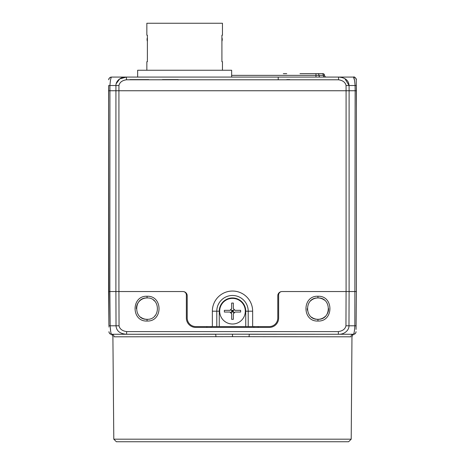 <?xml version="1.0" encoding="UTF-8"?>
<svg xmlns="http://www.w3.org/2000/svg" width="465" height="465" viewBox="0 0 465 465"><rect width="100%" height="100%" fill="white"/><g stroke="black" fill="none" stroke-linecap="round" stroke-linejoin="round"><path stroke-width="0.7" d="M245.317 311.195A12.817 12.817 0 0 1 232.5 324.012A12.817 12.817 0 0 1 219.683 311.195A12.817 12.817 0 0 1 232.5 298.379A12.817 12.817 0 0 1 245.317 311.195M232.5 312.05L232.5 311.195L233.854 309.835L235.063 310.341L240.632 310.341A23.901 16.897 90 0 1 240.638 311.195A23.901 16.897 90 0 1 240.632 312.05L235.063 312.05L233.354 313.759L233.354 319.321A23.901 16.897 180 0 1 231.646 319.321L231.646 313.759L229.937 312.05L224.374 312.05A23.901 16.897 -90 0 1 224.363 311.195A23.901 16.897 -90 0 1 224.374 310.341L229.937 310.341L231.146 309.835L231.646 310.341L233.354 310.341L233.354 312.05L231.646 312.05L231.146 312.55L229.937 312.05M137.657 77.08L137.657 70.244L231.646 70.244L231.646 77.08M146.847 70.244L146.847 61.7L147.393 61.7L147.393 35.212L146.847 35.212L146.847 23.25L222.462 23.25L222.462 35.212L221.915 35.212L221.915 61.7L221.915 41.304A5.127 5.127 0 0 0 221.915 37.665L221.915 35.212L222.462 35.212M222.462 61.7L221.915 61.7L222.462 61.7L222.462 70.244M146.847 35.212L147.393 35.212L147.393 37.665A5.127 5.127 0 0 0 147.393 41.304L147.393 61.7L146.847 61.7M155.63 315.003A10.678 10.678 0 0 1 154.613 316.183M136.379 308.632L136.379 308.632A10.678 10.678 0 0 1 147.056 297.949C160.832 297.298 160.832 319.967 147.056 319.31A10.678 10.678 0 0 1 140.622 317.153M147.056 321.03L147.056 319.31C133.281 319.967 133.281 297.298 147.056 297.949L147.056 296.257C163.017 295.473 163.012 321.815 147.056 321.036C131.095 321.815 131.107 295.478 147.056 296.257M328.627 308.632A10.678 10.678 0 0 1 326.511 315.003M325.494 316.183A10.678 10.678 0 0 1 311.509 317.153M307.377 310.178A10.678 10.678 0 0 1 307.266 308.632M310.393 301.076A10.678 10.678 0 0 1 317.944 297.949C331.719 297.298 331.719 319.967 317.944 319.31C304.168 319.967 304.168 297.298 317.944 297.949A10.678 10.678 0 0 1 324.367 300.099M113.797 439.187L116.384 441.75L348.622 441.75L351.209 439.187L113.797 439.187L112.902 336.666C112.42 335.096 111.763 334.271 110.926 334.19L110.339 334.126M338.38 331.597L338.38 334.265L353.481 334.265A2.563 2.54 -90 0 0 350.941 336.805C352.487 336.648 352.487 336.648 350.941 336.805C352.487 336.648 352.487 336.648 350.941 336.805L232.5 336.666L232.5 334.196L338.38 334.265C344.687 334.579 349.186 329.894 348.977 325.791L349.099 291.543L346.082 291.543L346.082 90.751L118.924 90.751L118.924 291.543L182.943 291.543A4.272 4.272 0 0 1 187.215 295.816L187.215 318.031A8.544 8.544 0 0 0 195.759 326.575L269.241 326.575A8.544 8.544 0 0 0 277.785 318.031L277.785 295.816A4.272 4.272 0 0 1 282.057 291.543L346.082 291.543L345.954 325.791C345.263 329.017 342.734 330.952 338.38 331.597L126.62 331.597L126.62 334.265C119.947 333.783 116.413 330.958 116.023 325.791L119.046 325.791L118.924 291.543L115.901 291.538L116.023 325.791L110.159 325.791C110.449 330.964 110.932 333.789 111.612 334.265L232.5 334.196M351.209 439.187L351.964 336.695M356.393 107.839L356.248 79.788L356.393 107.839M354.551 80.404L353.51 77.08L338.555 77.08L353.51 77.08C354.144 77.609 354.667 80.416 355.074 85.514L349.07 85.514C348.692 80.358 345.187 77.55 338.555 77.08L111.495 77.08C110.844 77.69 110.321 80.503 109.926 85.514L108.676 85.514L108.607 90.751L108.909 325.744M304.127 77.08L314.078 77.08M326.273 77.08L324.524 77.08L326.273 77.08A1.709 1.709 0 0 1 324.564 75.371A1.709 1.709 0 0 0 326.273 77.08M231.646 75.371L318.984 75.371A1.709 1.209 90 0 0 320.193 77.08L324.524 77.08A1.709 1.209 -90 0 1 323.315 75.371L324.564 75.371A1.709 1.709 0 0 0 322.855 73.662L315.962 73.662L315.962 77.08M356.062 329.423L356.393 291.543L349.099 291.543L349.099 90.751L346.082 90.751L346.053 85.514C345.356 82.34 342.856 80.428 338.555 79.788L338.555 77.08L323.843 77.08M356.248 79.788L356.248 79.788C356.056 78.155 355.144 77.254 353.505 77.08C355.144 77.254 356.056 78.155 356.248 79.788L356.248 79.759M356.393 91.175L356.393 291.543L356.393 90.751L355.144 90.751L354.842 325.791L345.954 325.791M356.318 85.072L356.324 85.514L355.074 85.514L355.144 90.751L349.099 90.751L349.07 85.514L344.896 78.678M339.049 77.091L338.59 77.097M116.128 83.81L119.668 78.945L126.352 77.08M108.676 85.514L108.607 107.839M108.607 291.538L108.909 325.791L110.159 325.791L109.862 291.538L108.607 291.538L108.607 90.751L118.924 90.751L118.947 85.514C119.645 82.34 122.144 80.433 126.445 79.788L338.555 79.788M111.495 77.08L110.548 77.196C109.141 78.219 108.543 79.021 108.758 79.602L108.752 79.788C108.944 78.155 109.862 77.254 111.495 77.08C110.85 77.649 110.327 80.462 109.926 85.514L115.93 85.514L115.901 291.538L109.862 291.538L109.926 85.514M126.445 79.788L126.445 77.08C120.127 76.783 115.773 81.41 115.93 85.514L118.953 85.514M195.759 327.43A9.399 9.399 0 0 1 186.36 318.031A9.399 9.399 -0 0 0 195.759 327.43L269.241 327.43A9.399 9.399 -0 0 0 278.64 318.031L278.64 294.961A3.418 3.418 0 0 1 282.057 291.543M186.36 318.031L186.36 294.961A3.418 3.418 180 0 0 182.943 291.543A3.418 3.418 0 0 1 186.36 294.961M317.944 321.036C301.983 321.815 301.994 295.478 317.944 296.257C333.905 295.473 333.899 321.815 317.944 321.036L317.944 319.31M219.259 326.575L219.259 311.195A13.241 13.241 0 0 1 232.5 297.949A13.241 13.241 0 0 1 245.747 311.195L245.747 326.575M253.861 327.43L253.878 326.575M211.127 326.575L211.139 327.43M108.74 306.29L108.607 91.175M143.72 334.265L111.612 334.265C110.025 334.097 109.136 333.231 108.961 331.667L108.961 331.719A2.563 2.563 0 0 0 111.524 334.265L133.699 334.265M108.915 326.604L108.92 327.011M108.705 302.663L108.764 309.318M111.612 334.265L111.524 334.265A2.563 2.54 -90 0 1 114.059 336.805C112.518 336.648 112.518 336.648 114.059 336.805L232.5 336.666M356.26 306.819L356.091 326.215M356.085 326.692L356.085 327.157M356.08 327.622L356.074 327.924M356.068 328.598L356.068 328.906M353.435 334.265L353.731 334.248A2.563 2.563 0 0 1 353.481 334.265A2.563 2.563 0 0 0 356.045 331.719L356.045 331.667C355.865 333.231 354.981 334.097 353.394 334.265L250.158 334.265M353.394 334.265C354.063 333.789 354.551 330.964 354.842 325.791L356.097 325.791L356.19 315.055C356.329 299.094 356.329 299.094 356.19 315.055M356.045 331.719A2.563 2.563 0 0 1 353.912 334.225L354.661 334.126M110.687 331.504L110.17 326.186M153.485 300.099A10.678 10.678 0 0 1 154.613 301.076M309.399 73.662L322.855 73.662A1.709 1.709 0 0 1 324.564 75.371M300.001 73.662L315.962 73.662M283.342 73.662L286.731 73.662M233.354 311.195L232.5 311.195L233.854 312.55L233.651 312.794M231.646 311.195L232.5 311.195L231.646 312.05L231.646 310.341L232.5 311.195L232.5 310.341M231.506 313.073L231.146 312.55M233.854 312.55L235.063 312.05M235.063 310.341L233.354 308.632L233.354 303.064A23.901 16.897 0 0 0 231.646 303.064L231.646 308.632L229.937 310.341M219.259 311.195L216.789 311.195A15.711 15.711 0 0 1 231.541 295.513A15.711 15.711 0 0 1 248.211 311.195L248.211 326.575M212.354 326.575L212.354 311.195A20.152 20.152 0 0 1 231.268 291.078A20.152 20.152 0 0 1 252.652 311.195L245.747 311.195M252.652 311.195L252.652 326.575M349.07 85.514L346.053 85.514M289.724 79.608L286.777 79.608M178.223 79.608L162.436 79.608M148.765 79.608L129.968 79.614M126.62 331.597C122.266 330.946 119.743 329.017 119.046 325.791M212.354 311.195L216.789 311.195L216.789 326.575M206.855 326.575L206.867 327.43M258.133 327.43L258.151 326.575M215.9 336.805A2.563 0.355 90 0 0 215.545 334.265M249.461 334.265A2.563 0.355 -90 0 0 249.101 336.805M356.393 291.543L355.144 291.543M356.097 325.756L356.237 309.295M317.944 296.257L317.944 297.949M322.106 73.662A1.709 1.209 90 0 1 323.315 75.371L318.984 75.371A1.709 1.209 -90 0 0 317.775 73.662M278.215 79.608L278.215 77.08M126.445 77.08L338.555 77.08M356.324 85.514L356.393 90.675M353.685 77.08L353.644 77.08C354.499 76.277 356.539 79.102 356.248 79.608C357.213 79.294 353.58 76.15 353.632 77.08L353.714 77.08M354.388 77.178L354.94 77.411M320.187 77.08L316.235 77.08M126.631 334.265L215.4 334.265M352.098 336.666C352.58 335.096 353.237 334.271 354.074 334.19M111.245 334.248L110.937 334.196"/></g></svg>
